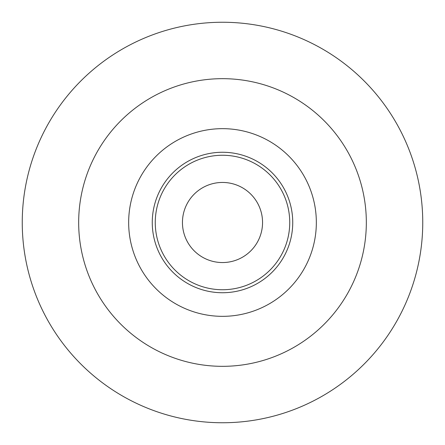 <?xml version="1.0" encoding="UTF-8"?>
<svg xmlns="http://www.w3.org/2000/svg" width="445" height="445" viewBox="0 0 445 445"><rect width="100%" height="100%" fill="white"/><g stroke="black" fill="none" stroke-linecap="round" stroke-linejoin="round"><path stroke-width="0.67" d="M222.5 422.75A200.25 200.25 0 0 0 422.75 222.5A200.25 200.25 0 0 0 222.5 22.25A200.25 200.25 0 0 0 22.25 222.5A200.25 200.25 0 0 0 222.5 422.75M222.5 262.55A40.05 40.05 0 0 0 262.55 222.5A40.05 40.05 0 0 0 222.5 182.45A40.05 40.05 0 0 0 182.45 222.5A40.05 40.05 0 0 0 222.5 262.55M222.5 78.67A143.83 143.83 0 0 0 78.67 222.5A143.83 143.83 0 0 0 222.5 366.33A143.83 143.83 0 0 0 366.33 222.5A143.83 143.83 0 0 0 222.5 78.67M222.5 128.661A93.839 93.839 0 0 0 128.661 222.5A93.839 93.839 0 0 0 222.5 316.339A93.839 93.839 0 0 0 316.339 222.5A93.839 93.839 0 0 0 222.5 128.661M222.5 152.262A70.238 70.238 0 0 1 292.738 222.5A70.238 70.238 0 0 1 222.5 292.738A70.238 70.238 0 0 1 152.262 222.5A70.238 70.238 0 0 1 222.5 152.262M222.5 155.261A67.24 67.24 0 0 1 289.74 222.5A67.24 67.24 0 0 1 222.5 289.74A67.24 67.24 0 0 1 155.261 222.5A67.24 67.24 0 0 1 222.5 155.261"/></g></svg>

